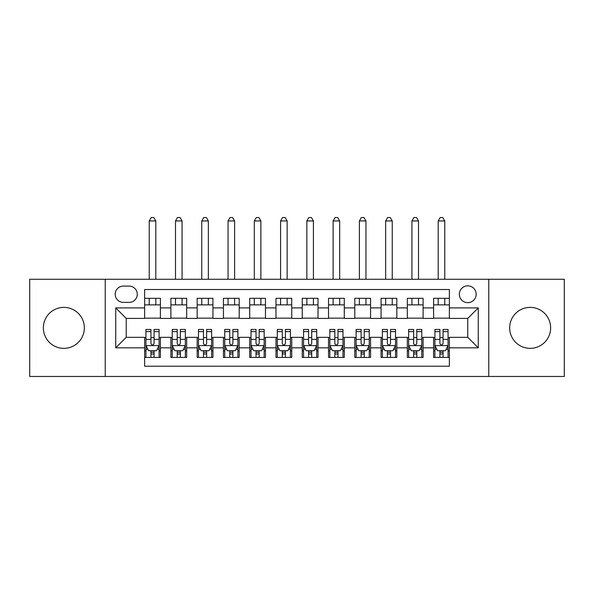 <?xml version="1.0" encoding="UTF-8"?>
<svg xmlns="http://www.w3.org/2000/svg" width="594" height="594" viewBox="0 0 594 594"><rect width="100%" height="100%" fill="white"/><g stroke="black" fill="none" stroke-linecap="round" stroke-linejoin="round"><path stroke-width="0.89" d="M530.145 307.38A20.493 20.493 0 0 0 509.659 327.866A20.493 20.493 0 0 0 530.145 348.359A20.493 20.493 0 0 0 550.638 327.866A20.493 20.493 0 0 0 530.145 307.38M63.855 307.38A20.493 20.493 0 0 0 43.362 327.866A20.493 20.493 0 0 0 63.855 348.359A20.493 20.493 0 0 0 84.341 327.866A20.493 20.493 0 0 0 63.855 307.38M467.76 285.833A8.405 8.405 0 0 0 459.348 294.245A8.405 8.405 0 0 0 467.76 302.65A8.405 8.405 0 0 0 476.165 294.245A8.405 8.405 0 0 0 467.76 285.833M488.773 376.47L564.3 376.47L564.3 279.269L488.773 279.269L488.773 376.47L105.227 376.47L105.227 279.269L29.7 279.269L29.7 376.47L105.227 376.47M449.368 298.314L433.605 298.314L433.605 307.9L423.099 307.9L423.099 318.414L433.605 318.414L433.605 307.9M423.099 307.9L423.099 298.314L407.336 298.314L407.336 307.9L396.829 307.9L396.829 318.414L407.336 318.414L407.336 307.9M396.829 307.9L396.829 298.314L381.066 298.314L381.066 307.9L370.559 307.9L370.559 318.414L381.066 318.414L381.066 307.9M370.559 307.9L370.559 298.314L354.796 298.314L354.796 307.9L344.29 307.9L344.29 318.414L354.796 318.414L354.796 307.9M344.29 307.9L344.29 298.314L328.527 298.314L328.527 307.9L318.013 307.9L318.013 318.414L328.527 318.414L328.527 307.9M318.013 307.9L318.013 298.314L302.257 298.314L302.257 307.9L291.743 307.9L291.743 318.414L302.257 318.414L302.257 307.9M291.743 307.9L291.743 298.314L275.987 298.314L275.987 307.9L265.473 307.9L265.473 318.414L275.987 318.414L275.987 307.9M265.473 307.9L265.473 298.314L249.71 298.314L249.71 307.9L239.204 307.9L239.204 318.414L249.71 318.414L249.71 307.9M239.204 307.9L239.204 298.314L223.441 298.314L223.441 307.9L212.934 307.9L212.934 318.414L223.441 318.414L223.441 307.9M212.934 307.9L212.934 298.314L197.171 298.314L197.171 307.9L186.665 307.9L186.665 318.414L197.171 318.414L197.171 307.9M186.665 307.9L186.665 298.314L170.901 298.314L170.901 318.414L160.395 318.414L160.395 298.314L144.632 298.314M144.632 357.425L160.395 357.425L160.395 337.325L170.901 337.325L170.901 357.425L186.665 357.425L186.665 337.325L197.171 337.325L197.171 347.832L186.665 347.832M197.171 347.832L197.171 357.425L212.934 357.425L212.934 337.325L223.441 337.325L223.441 347.832L212.934 347.832M223.441 347.832L223.441 357.425L239.204 357.425L239.204 337.325L249.71 337.325L249.71 347.832L239.204 347.832M249.71 347.832L249.71 357.425L265.473 357.425L265.473 337.325L275.987 337.325L275.987 347.832L265.473 347.832M275.987 347.832L275.987 357.425L291.743 357.425L291.743 337.325L302.257 337.325L302.257 347.832L291.743 347.832M302.257 347.832L302.257 357.425L318.013 357.425L318.013 337.325L328.527 337.325L328.527 347.832L318.013 347.832M328.527 347.832L328.527 357.425L344.29 357.425L344.29 337.325L354.796 337.325L354.796 347.832L344.29 347.832M354.796 347.832L354.796 357.425L370.559 357.425L370.559 337.325L381.066 337.325L381.066 347.832L370.559 347.832M381.066 347.832L381.066 357.425L396.829 357.425L396.829 337.325L407.336 337.325L407.336 347.832L396.829 347.832M407.336 347.832L407.336 357.425L423.099 357.425L423.099 337.325L433.605 337.325L433.605 347.832L423.099 347.832M123.352 302.383L129.136 302.383A8.145 8.145 0 0 0 137.273 294.245A8.145 8.145 0 0 0 129.136 286.1L123.352 286.1A8.145 8.145 0 0 0 115.206 294.245A8.145 8.145 0 0 0 123.352 302.383M488.773 279.269L105.227 279.269M449.368 307.9L449.368 289.516L144.632 289.516L144.632 318.414L126.24 318.414L126.24 337.325L144.632 337.325L144.632 366.223L449.368 366.223L449.368 337.325L467.76 337.325L467.76 318.414L449.368 318.414L449.368 307.9L478.267 307.9L478.267 347.832L449.368 347.832M144.632 347.832L115.733 347.832L115.733 307.9L144.632 307.9M433.605 347.832L433.605 357.425L449.368 357.425M144.632 304.878L160.395 304.878M144.632 318.146L160.395 318.146M144.632 337.585L145.946 337.585M150.935 337.585L154.091 337.585M159.081 337.585L160.395 337.585M144.632 350.854L145.946 350.854M150.935 350.854L154.091 350.854M159.081 350.854L160.395 350.854M170.901 318.146L186.665 318.146M170.901 304.878L186.665 304.878M170.901 337.585L172.215 337.585M177.205 337.585L180.361 337.585M185.35 337.585L186.665 337.585M170.901 350.854L172.215 350.854M177.205 350.854L180.361 350.854M185.35 350.854L186.665 350.854M197.171 337.585L198.485 337.585M203.475 337.585L206.63 337.585M211.62 337.585L212.934 337.585M197.171 350.854L198.485 350.854M203.475 350.854L206.63 350.854M211.62 350.854L212.934 350.854M197.171 304.878L212.934 304.878M197.171 318.146L212.934 318.146M223.441 337.585L224.755 337.585M229.752 337.585L232.9 337.585M237.89 337.585L239.204 337.585M223.441 350.854L224.755 350.854M229.752 350.854L232.9 350.854M237.89 350.854L239.204 350.854M223.441 304.878L239.204 304.878M223.441 318.146L239.204 318.146M249.71 337.585L251.024 337.585M256.021 337.585L259.17 337.585M264.159 337.585L265.473 337.585M249.71 350.854L251.024 350.854M256.021 350.854L259.17 350.854M264.159 350.854L265.473 350.854M249.71 304.878L265.473 304.878M249.71 318.146L265.473 318.146M275.987 337.585L277.294 337.585M282.291 337.585L285.439 337.585M290.429 337.585L291.743 337.585M275.987 350.854L277.294 350.854M282.291 350.854L285.439 350.854M290.429 350.854L291.743 350.854M275.987 304.878L291.743 304.878M275.987 318.146L291.743 318.146M302.257 337.585L303.571 337.585M308.561 337.585L311.709 337.585M316.706 337.585L318.013 337.585M302.257 350.854L303.571 350.854M308.561 350.854L311.709 350.854M316.706 350.854L318.013 350.854M302.257 304.878L318.013 304.878M302.257 318.146L318.013 318.146M328.527 337.585L329.841 337.585M334.83 337.585L337.979 337.585M342.976 337.585L344.29 337.585M328.527 350.854L329.841 350.854M334.83 350.854L337.979 350.854M342.976 350.854L344.29 350.854M328.527 304.878L344.29 304.878M328.527 318.146L344.29 318.146M354.796 337.585L356.11 337.585M361.1 337.585L364.248 337.585M369.245 337.585L370.559 337.585M354.796 350.854L356.11 350.854M361.1 350.854L364.248 350.854M369.245 350.854L370.559 350.854M354.796 304.878L370.559 304.878M354.796 318.146L370.559 318.146M381.066 337.585L382.38 337.585M387.37 337.585L390.525 337.585M395.515 337.585L396.829 337.585M381.066 350.854L382.38 350.854M387.37 350.854L390.525 350.854M395.515 350.854L396.829 350.854M381.066 304.878L396.829 304.878M381.066 318.146L396.829 318.146M407.336 337.585L408.65 337.585M413.639 337.585L416.795 337.585M421.785 337.585L423.099 337.585M407.336 350.854L408.65 350.854M413.639 350.854L416.795 350.854M421.785 350.854L423.099 350.854M407.336 304.878L423.099 304.878M407.336 318.146L423.099 318.146M433.605 337.585L434.919 337.585M439.909 337.585L443.065 337.585M448.054 337.585L449.368 337.585M433.605 350.854L434.919 350.854M439.909 350.854L443.065 350.854M448.054 350.854L449.368 350.854M433.605 304.878L449.368 304.878M433.605 318.146L449.368 318.146M126.24 318.414L115.733 307.9M126.24 337.325L115.733 347.832M478.267 307.9L467.76 318.414M478.267 347.832L467.76 337.325M150.935 354.009L154.091 354.009M145.946 331.586L150.935 331.586L150.935 329.447L145.946 329.447L145.946 345.47L148.574 350.72L156.452 350.72L159.081 345.47L159.081 329.447L154.091 329.447L154.091 331.586L159.081 331.586M159.081 345.47L159.081 357.425M145.946 345.47L145.946 357.425M154.091 350.72L154.091 357.425M150.935 357.425L150.935 350.72M150.935 331.586L150.935 343.495C151.99 345.522 153.037 345.522 154.091 343.495L154.091 331.586M155.799 304.878L155.799 298.314M155.799 279.269L155.799 220.946L149.228 220.946L149.228 279.269M149.228 304.878L149.228 298.314M149.228 220.946L151.203 217.53L153.824 217.53L155.799 220.946M177.205 354.009L180.361 354.009M172.215 331.586L177.205 331.586L177.205 329.447L172.215 329.447L172.215 345.47L174.844 350.72L182.722 350.72L185.35 345.47L185.35 329.447L180.361 329.447L180.361 331.586L185.35 331.586M185.35 345.47L185.35 357.425M172.215 345.47L172.215 357.425M180.361 350.72L180.361 357.425M177.205 357.425L177.205 350.72M177.205 331.586L177.205 343.495C178.259 345.522 179.306 345.522 180.361 343.495L180.361 331.586M182.068 304.878L182.068 298.314M182.068 279.269L182.068 220.946L175.497 220.946L175.497 279.269M175.497 304.878L175.497 298.314M175.497 220.946L177.472 217.53L180.101 217.53L182.068 220.946M203.475 354.009L206.63 354.009M198.485 331.586L203.475 331.586L203.475 329.447L198.485 329.447L198.485 345.47L201.114 350.72L208.991 350.72L211.62 345.47L211.62 329.447L206.63 329.447L206.63 331.586L211.62 331.586M211.62 345.47L211.62 357.425M198.485 345.47L198.485 357.425M206.63 350.72L206.63 357.425M203.475 357.425L203.475 350.72M203.475 331.586L203.475 343.495C204.529 345.522 205.576 345.522 206.63 343.495L206.63 331.586M208.338 304.878L208.338 298.314M208.338 279.269L208.338 220.946L201.767 220.946L201.767 279.269M201.767 304.878L201.767 298.314M201.767 220.946L203.742 217.53L206.37 217.53L208.338 220.946M229.752 354.009L232.9 354.009M224.755 331.586L229.752 331.586L229.752 329.447L224.755 329.447L224.755 345.47L227.383 350.72L235.269 350.72L237.89 345.47L237.89 329.447L232.9 329.447L232.9 331.586L237.89 331.586M237.89 345.47L237.89 357.425M224.755 345.47L224.755 357.425M232.9 350.72L232.9 357.425M229.752 357.425L229.752 350.72M229.752 331.586L229.752 343.495C230.799 345.522 231.846 345.522 232.9 343.495L232.9 331.586M234.608 304.878L234.608 298.314M234.608 279.269L234.608 220.946L228.044 220.946L228.044 279.269M228.044 304.878L228.044 298.314M228.044 220.946L230.012 217.53L232.64 217.53L234.608 220.946M256.021 354.009L259.17 354.009M251.024 331.586L256.021 331.586L256.021 329.447L251.024 329.447L251.024 345.47L253.653 350.72L261.538 350.72L264.159 345.47L264.159 329.447L259.17 329.447L259.17 331.586L264.159 331.586M264.159 345.47L264.159 357.425M251.024 345.47L251.024 357.425M259.17 350.72L259.17 357.425M256.021 357.425L256.021 350.72M256.021 331.586L256.021 343.495C257.068 345.522 258.115 345.522 259.17 343.495L259.17 331.586M260.877 304.878L260.877 298.314M260.877 279.269L260.877 220.946L254.314 220.946L254.314 279.269M254.314 304.878L254.314 298.314M254.314 220.946L256.281 217.53L258.91 217.53L260.877 220.946M282.291 354.009L285.439 354.009M277.294 331.586L282.291 331.586L282.291 329.447L277.294 329.447L277.294 345.47L279.923 350.72L287.808 350.72L290.429 345.47L290.429 329.447L285.439 329.447L285.439 331.586L290.429 331.586M290.429 345.47L290.429 357.425M277.294 345.47L277.294 357.425M285.439 350.72L285.439 357.425M282.291 357.425L282.291 350.72M282.291 331.586L282.291 343.495C283.338 345.522 284.392 345.522 285.439 343.495L285.439 331.586M287.147 304.878L287.147 298.314M287.147 279.269L287.147 220.946L280.583 220.946L280.583 279.269M280.583 304.878L280.583 298.314M280.583 220.946L282.551 217.53L285.179 217.53L287.147 220.946M308.561 354.009L311.709 354.009M303.571 331.586L308.561 331.586L308.561 329.447L303.571 329.447L303.571 345.47L306.192 350.72L314.078 350.72L316.706 345.47L316.706 329.447L311.709 329.447L311.709 331.586L316.706 331.586M316.706 345.47L316.706 357.425M303.571 345.47L303.571 357.425M311.709 350.72L311.709 357.425M308.561 357.425L308.561 350.72M308.561 331.586L308.561 343.495C309.608 345.522 310.662 345.522 311.709 343.495L311.709 331.586M313.417 304.878L313.417 298.314M313.417 279.269L313.417 220.946L306.853 220.946L306.853 279.269M306.853 304.878L306.853 298.314M306.853 220.946L308.821 217.53L311.449 217.53L313.417 220.946M334.83 354.009L337.979 354.009M329.841 331.586L334.83 331.586L334.83 329.447L329.841 329.447L329.841 345.47L332.462 350.72L340.347 350.72L342.976 345.47L342.976 329.447L337.979 329.447L337.979 331.586L342.976 331.586M342.976 345.47L342.976 357.425M329.841 345.47L329.841 357.425M337.979 350.72L337.979 357.425M334.83 357.425L334.83 350.72M334.83 331.586L334.83 343.495C335.877 345.522 336.932 345.522 337.979 343.495L337.979 331.586M339.686 304.878L339.686 298.314M339.686 279.269L339.686 220.946L333.123 220.946L333.123 279.269M333.123 304.878L333.123 298.314M333.123 220.946L335.09 217.53L337.719 217.53L339.686 220.946M361.1 354.009L364.248 354.009M356.11 331.586L361.1 331.586L361.1 329.447L356.11 329.447L356.11 345.47L358.731 350.72L366.617 350.72L369.245 345.47L369.245 329.447L364.248 329.447L364.248 331.586L369.245 331.586M369.245 345.47L369.245 357.425M356.11 345.47L356.11 357.425M364.248 350.72L364.248 357.425M361.1 357.425L361.1 350.72M361.1 331.586L361.1 343.495C362.147 345.522 363.201 345.522 364.248 343.495L364.248 331.586M365.956 304.878L365.956 298.314M365.956 279.269L365.956 220.946L359.392 220.946L359.392 279.269M359.392 304.878L359.392 298.314M359.392 220.946L361.36 217.53L363.988 217.53L365.956 220.946M387.37 354.009L390.525 354.009M382.38 331.586L387.37 331.586L387.37 329.447L382.38 329.447L382.38 345.47L385.009 350.72L392.886 350.72L395.515 345.47L395.515 329.447L390.525 329.447L390.525 331.586L395.515 331.586M395.515 345.47L395.515 357.425M382.38 345.47L382.38 357.425M390.525 350.72L390.525 357.425M387.37 357.425L387.37 350.72M387.37 331.586L387.37 343.495C388.417 345.522 389.471 345.522 390.525 343.495L390.525 331.586M392.233 304.878L392.233 298.314M392.233 279.269L392.233 220.946L385.662 220.946L385.662 279.269M385.662 304.878L385.662 298.314M385.662 220.946L387.63 217.53L390.258 217.53L392.233 220.946M413.639 354.009L416.795 354.009M408.65 331.586L413.639 331.586L413.639 329.447L408.65 329.447L408.65 345.47L411.278 350.72L419.156 350.72L421.785 345.47L421.785 329.447L416.795 329.447L416.795 331.586L421.785 331.586M421.785 345.47L421.785 357.425M408.65 345.47L408.65 357.425M416.795 350.72L416.795 357.425M413.639 357.425L413.639 350.72M413.639 331.586L413.639 343.495C414.686 345.522 415.741 345.522 416.795 343.495L416.795 331.586M418.503 304.878L418.503 298.314M418.503 279.269L418.503 220.946L411.932 220.946L411.932 279.269M411.932 304.878L411.932 298.314M411.932 220.946L413.899 217.53L416.528 217.53L418.503 220.946M439.909 354.009L443.065 354.009M434.919 331.586L439.909 331.586L439.909 329.447L434.919 329.447L434.919 345.47L437.548 350.72L445.426 350.72L448.054 345.47L448.054 329.447L443.065 329.447L443.065 331.586L448.054 331.586M448.054 345.47L448.054 357.425M434.919 345.47L434.919 357.425M443.065 350.72L443.065 357.425M439.909 357.425L439.909 350.72M439.909 331.586L439.909 343.495C440.963 345.522 442.01 345.522 443.065 343.495L443.065 331.586M444.772 304.878L444.772 298.314M444.772 279.269L444.772 220.946L438.201 220.946L438.201 279.269M438.201 304.878L438.201 298.314M438.201 220.946L440.176 217.53L442.797 217.53L444.772 220.946M170.901 347.832L160.395 347.832M170.901 307.9L160.395 307.9M146.013 345.597L159.014 345.597M159.081 349.279L157.18 349.279M147.847 349.279L145.946 349.279M154.091 339.382L159.081 339.382M145.946 339.382L150.935 339.382M150.935 352.331L154.091 352.331M172.282 345.597L185.283 345.597M185.35 349.279L183.449 349.279M174.124 349.279L172.215 349.279M180.361 339.382L185.35 339.382M172.215 339.382L177.205 339.382M177.205 352.331L180.361 352.331M198.552 345.597L211.553 345.597M211.62 349.279L209.719 349.279M200.393 349.279L198.485 349.279M206.63 339.382L211.62 339.382M198.485 339.382L203.475 339.382M203.475 352.331L206.63 352.331M224.822 345.597L237.823 345.597M237.89 349.279L235.989 349.279M226.663 349.279L224.755 349.279M232.9 339.382L237.89 339.382M224.755 339.382L229.752 339.382M229.752 352.331L232.9 352.331M251.091 345.597L264.1 345.597M264.159 349.279L262.258 349.279M252.933 349.279L251.024 349.279M259.17 339.382L264.159 339.382M251.024 339.382L256.021 339.382M256.021 352.331L259.17 352.331M277.361 345.597L290.369 345.597M290.429 349.279L288.528 349.279M279.202 349.279L277.294 349.279M285.439 339.382L290.429 339.382M277.294 339.382L282.291 339.382M282.291 352.331L285.439 352.331M303.631 345.597L316.639 345.597M316.706 349.279L314.798 349.279M305.472 349.279L303.571 349.279M311.709 339.382L316.706 339.382M303.571 339.382L308.561 339.382M308.561 352.331L311.709 352.331M329.9 345.597L342.909 345.597M342.976 349.279L341.067 349.279M331.742 349.279L329.841 349.279M337.979 339.382L342.976 339.382M329.841 339.382L334.83 339.382M334.83 352.331L337.979 352.331M356.177 345.597L369.178 345.597M369.245 349.279L367.337 349.279M358.011 349.279L356.11 349.279M364.248 339.382L369.245 339.382M356.11 339.382L361.1 339.382M361.1 352.331L364.248 352.331M382.447 345.597L395.448 345.597M395.515 349.279L393.607 349.279M384.281 349.279L382.38 349.279M390.525 339.382L395.515 339.382M382.38 339.382L387.37 339.382M387.37 352.331L390.525 352.331M408.717 345.597L421.718 345.597M421.785 349.279L419.876 349.279M410.551 349.279L408.65 349.279M416.795 339.382L421.785 339.382M408.65 339.382L413.639 339.382M413.639 352.331L416.795 352.331M434.986 345.597L447.987 345.597M448.054 349.279L446.153 349.279M436.82 349.279L434.919 349.279M443.065 339.382L448.054 339.382M434.919 339.382L439.909 339.382M439.909 352.331L443.065 352.331"/></g></svg>
